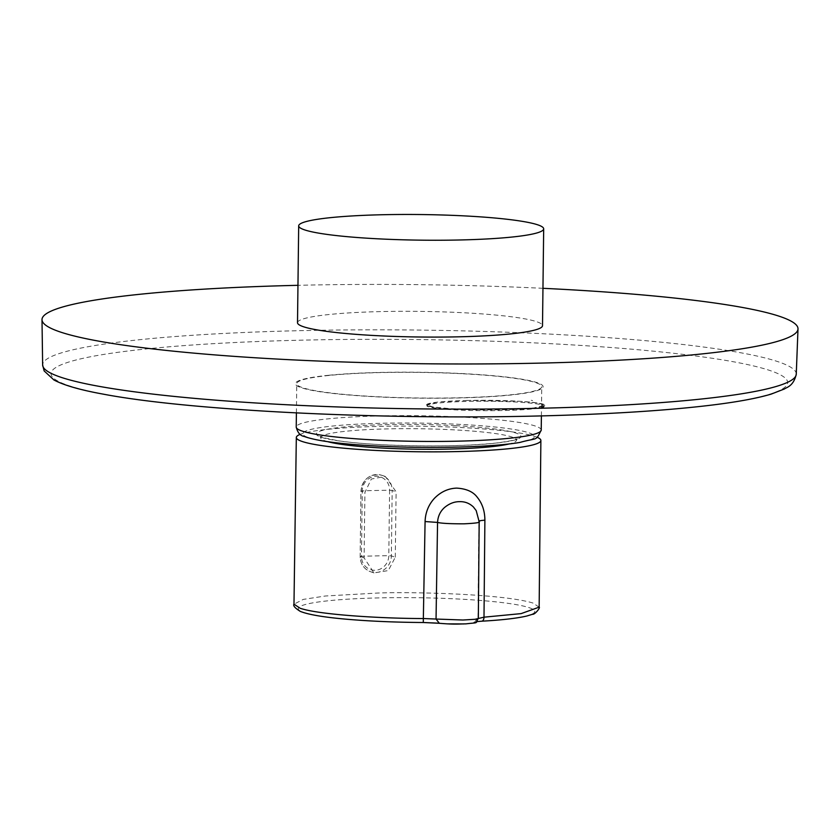 <?xml version="1.0" encoding="UTF-8"?>
<svg xmlns="http://www.w3.org/2000/svg" width="840" height="840" viewBox="0 0 840 840"><rect width="100%" height="100%" fill="white"/><g stroke="black" fill="none" stroke-linecap="round" stroke-linejoin="round"><path stroke-width="0.63" stroke-dasharray="4.2 3.15" d="M537.043 437.231A122.283 12.779 0.7 0 0 534.67 436.359A122.283 12.779 0.7 0 0 414.54 426.153A122.283 12.779 0.7 0 0 300.227 434.343M327.789 441.693A97.87 10.227 -179.3 0 1 320.744 437.934A97.87 10.227 -179.3 0 1 453.716 429.849A97.87 10.227 -179.3 0 1 516.453 440.328A97.87 10.227 -179.3 0 1 509.324 443.909M463.207 373.779A122.504 12.81 -179.3 0 1 541.758 386.694A122.504 12.81 -179.3 0 1 375.302 396.617A122.504 12.81 -179.3 0 1 296.762 383.702A122.504 12.81 -179.3 0 1 463.207 373.779M328.724 375.27A123.837 12.947 -179.3 0 1 503.748 376.751A123.837 12.947 -179.3 0 1 509.786 395.126A123.837 12.947 -179.3 0 1 334.761 393.645A123.837 12.947 -179.3 0 1 328.724 375.27M467.082 400.407L437.766 402.014L426.562 404.775L433.041 406.969L451.091 408.744L504.273 409.637L533.579 408.019L544.782 405.279L538.314 403.074L520.307 401.3L467.082 400.407M297.507 322.697A122.504 12.81 -179.3 0 1 463.953 312.774A122.504 12.81 -179.3 0 1 542.504 325.689M542.955 288.309A378.031 39.512 0.7 0 0 297.959 285.317M395.283 557.203L396.113 491.768L385.298 476.427L371.332 479.031L364.917 492.45L364.098 557.886L374.02 572.922L388.311 570.57L395.283 557.203L391.367 555.901L392.165 490.455L396.113 491.768M479.178 521.01L476.207 510.615M478.338 618.376L479.178 521.808M423.276 622.503A118.283 12.358 -179.3 0 1 300.332 610.985A118.283 12.358 -179.3 0 1 379.323 597.891A118.283 12.358 -179.3 0 1 522.942 605.966A118.283 12.358 -179.3 0 1 481.572 621.18C475.65 621.548 473.036 622.01 473.729 622.555L478.349 617.768M532.613 400.596L531.206 400.26A1328.24 416.966 -91.3 0 0 532.613 400.606M473.729 622.555L472.469 623.27L463.68 623.942M539.144 607.163L532.928 603.036C502.814 593.723 410.508 591.749 378.021 593.029L325.437 595.99L303.25 599.403L293.979 604.159M455.332 425.649A102.27 10.689 0.7 0 0 323.19 430.195A102.27 10.689 0.7 0 0 381.959 444.728A102.27 10.689 0.7 0 0 514.101 440.181A102.27 10.689 0.7 0 0 455.332 425.649M377.087 445.988A115.836 12.107 0.7 0 0 526.764 440.843A115.836 12.107 0.7 0 0 460.205 424.389A115.836 12.107 0.7 0 0 310.527 429.534A115.836 12.107 0.7 0 0 377.087 445.988M541.223 430.048A122.504 12.81 0.7 0 0 462.672 417.134A122.504 12.81 0.7 0 0 296.226 427.056M535.154 416.031A368.34 38.504 0.7 0 0 688.601 407.61A368.34 38.504 0.7 0 0 729.446 361.053A368.34 38.504 0.7 0 0 303.534 340.127A368.34 38.504 0.7 0 0 150.087 348.558A368.34 38.504 0.7 0 0 109.232 395.105A368.34 38.504 0.7 0 0 535.154 416.031M796.257 374.189A376.834 39.386 0.7 0 0 300.962 330.645A376.834 39.386 0.7 0 0 143.976 339.266A376.834 39.386 0.7 0 0 42.641 364.98M467.082 400.47A59.105 4.777 0.2 0 0 426.573 404.828A59.105 4.777 0.2 0 0 504.273 409.689A59.105 4.777 0.2 0 0 544.782 405.332A59.105 4.777 0.2 0 0 467.082 400.47M544.782 405.279L543.963 406.623C545.139 408.041 531.825 409.332 504.011 410.508A58.254 4.704 -179.8 0 1 430.374 407.201A58.254 4.704 -179.8 0 1 467.344 401.415A58.254 4.704 -179.8 0 1 540.971 404.712A58.254 4.704 -179.8 0 1 504 410.508C480.428 410.949 459.963 410.435 442.638 408.954C421.606 406.413 428.39 405.888 426.573 404.828L426.573 404.775M364.098 557.886L360.255 556.574A16.338 15.467 108.6 0 0 370.451 571.683A16.338 15.467 108.6 0 0 375.617 572.492A16.338 15.467 108.6 0 0 391.367 555.901L388.794 555.712A133.403 13.944 -179.3 0 0 361.473 556.311L362.271 490.865A133.403 13.944 0.7 0 1 389.603 490.266L388.794 555.712A14.364 13.587 -71.4 0 1 374.955 570.287A14.364 13.587 -71.4 0 1 361.473 556.311L360.15 556.5L360.948 491.054L362.271 490.865A14.364 13.587 -71.4 0 1 376.11 476.291A14.364 13.587 -71.4 0 1 389.603 490.266L392.165 490.455A16.338 15.467 108.6 0 0 381.665 475.251A16.338 15.467 108.6 0 0 361.053 491.127L364.917 492.45M476.102 510.479L478.863 521.304L478.002 617.977C476.385 621.516 475.524 622.808 475.409 621.852L476.942 621.6M447.038 623.868L439.908 623.322M516.453 440.328L517.24 438.732C515.613 438.554 522.627 439.404 496.346 443.016C464.615 446.187 426.542 446.744 382.137 444.707C364.35 443.762 349.671 442.439 338.09 440.738L323.064 437.63L319.988 436.317L320.744 437.934M541.401 415.905L541.758 386.694M296.405 412.913L296.762 383.702M374.02 572.922L370.451 571.683C363.856 568.964 360.423 563.913 360.15 556.5L360.948 491.054C362.922 478.716 369.831 473.445 381.665 475.251L385.298 476.427"/><path stroke-width="1.26" d="M423.276 622.503L425.082 521.545C425.418 512.516 428.526 504.777 434.417 498.341C440.811 491.831 448.245 488.418 456.687 488.114C466.431 488.712 473.319 491.799 477.362 497.396C482.339 503.57 484.838 511.171 484.89 520.191L483.998 617.179L521.094 613.62L539.144 607.163C540.74 607.373 534.755 614.87 532.581 614.26L526.88 615.993C517.094 618.303 502.068 620.036 481.803 621.191A4.442 2.436 86.8 0 1 481.572 621.18M300.227 434.343A122.283 12.779 0.7 0 0 296.32 437.472A122.283 12.779 0.7 0 0 302.526 441.599A122.283 12.779 0.7 0 0 438.029 451.836A122.283 12.779 0.7 0 0 540.876 440.465A122.283 12.779 0.7 0 0 537.043 437.231M509.324 443.909A97.87 10.227 -179.3 0 1 383.492 448.098A97.87 10.227 -179.3 0 1 327.789 441.693M297.959 285.317A378.031 39.512 0.7 0 0 143.661 293.895A378.031 39.512 0.7 0 0 42 319.683A378.031 39.512 0.7 0 0 281.642 359.3A378.031 39.512 0.7 0 0 696.339 354.501A378.031 39.512 0.7 0 0 798 328.923A378.031 39.512 0.7 0 0 542.955 288.309M543.679 228.847L542.504 325.689A122.504 12.81 -179.3 0 1 376.047 335.622A122.504 12.81 -179.3 0 1 297.507 322.697L298.683 225.855A122.504 12.81 -179.3 0 1 465.129 215.933A122.504 12.81 -179.3 0 1 543.679 228.847A122.504 12.81 -179.3 0 1 377.233 238.781A122.504 12.81 -179.3 0 1 298.683 225.855M439.331 623.291L423.297 622.514C394.244 622.303 368.025 621.149 344.631 619.049C322.896 617.075 308.123 614.523 300.31 611.394C295.008 608.097 292.897 605.682 293.979 604.159L300.195 608.286C320.618 615.153 386.295 618.587 423.581 618.534L436.044 619.049L439.331 623.291C455.7 624.635 457.894 623.952 465.895 623.868C479.913 622.209 474.863 623.984 478.338 618.345L479.178 521.808L476.207 510.615L473.403 506.971C469.445 503.223 464.793 501.459 459.438 501.669C454.188 501.648 449.18 503.632 444.413 507.612C440.171 511.497 437.882 516.432 437.556 522.428L425.082 521.545M484.89 520.191C480.449 520.485 478.485 520.926 478.979 521.493C481.005 522.49 475.997 523.268 463.964 523.824C450.282 523.845 441.473 523.383 437.556 522.428L436.044 619.049L462.893 620.014L474.947 619.3L483.998 617.179A4.442 2.436 86.8 0 1 481.803 621.191L476.942 621.6M438.848 623.186L423.381 622.503M463.68 623.942L447.038 623.868M374.776 439.981A122.504 12.81 0.7 0 0 541.223 430.048C535.437 441.819 538.22 437.252 519.971 442.428C492.293 447.279 428.474 448.822 376.824 446.019C340.746 444.129 316.554 440.947 304.258 436.485C300.31 435.834 297.633 432.695 296.226 427.056A122.504 12.81 0.7 0 0 374.776 439.981M694.911 399.683A376.834 39.386 0.7 0 0 796.257 374.189C793.517 386.715 785.851 387.503 784.571 388.909L771.183 394.107C756.409 398.528 735.095 402.37 707.259 405.636C661.3 410.991 603.992 414.456 535.343 416.052C376.803 419.927 187.362 410.351 102.553 394.012C79.989 389.907 63.777 385.224 53.918 379.964L44.142 370.923L42.641 364.98A376.834 39.386 0.7 0 0 537.936 408.303A376.834 39.386 0.7 0 0 694.911 399.683M539.144 607.163L540.876 440.465M541.223 430.048L541.401 415.905M296.226 427.056L296.405 412.913M42.641 364.98L42 319.683M796.257 374.189L798 328.923M293.979 604.159L296.32 437.472"/></g></svg>

